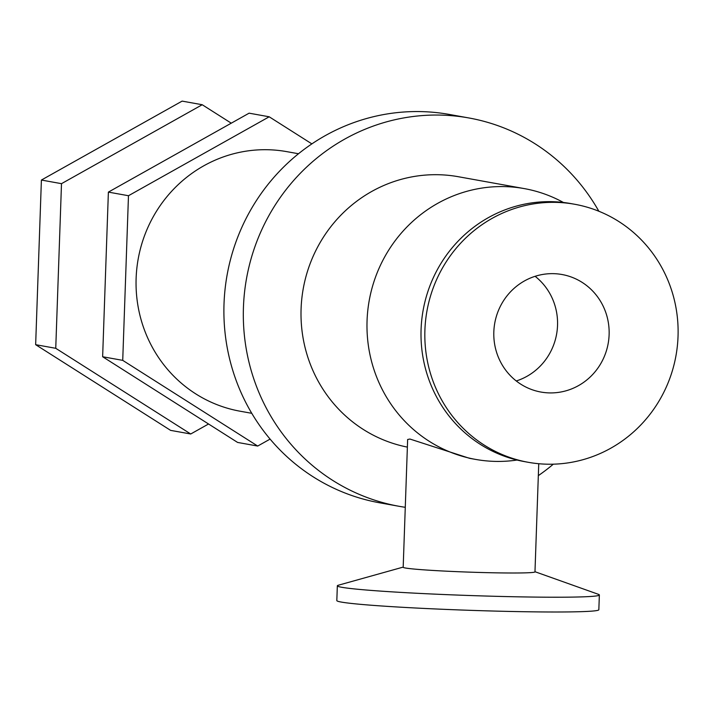 <?xml version="1.0" encoding="UTF-8"?>
<svg xmlns="http://www.w3.org/2000/svg" width="713" height="713" viewBox="0 0 713 713"><rect width="100%" height="100%" fill="white"/><g stroke="black" fill="none" stroke-linecap="round" stroke-linejoin="round"><path stroke-width="1.07" d="M231.27 123.18L202.216 104.731L61.496 183.669L55.748 348.3L190.719 433.994L208.553 423.994M190.719 433.994L170.621 430.376L35.65 344.682L41.399 180.05L182.118 101.112L202.216 104.731M61.496 183.669L41.399 180.05M55.748 348.3L35.65 344.682M311.866 143.883L269.193 116.789L249.104 113.171L108.385 192.109L102.636 356.741L237.598 442.434L257.696 446.053L270.093 439.101M269.193 116.789L128.474 195.727L122.725 360.359L257.696 446.053M298.497 153.75L286.813 151.646A131.869 127.253 100.2 0 0 138.206 258.872A131.869 127.253 100.2 0 0 240.076 411.205L251.76 413.308M128.474 195.727L108.385 192.109M122.725 360.359L102.636 356.741M538.333 475.633A197.278 190.38 100.2 0 0 553.315 464.181M598.858 211.244A197.278 190.38 100.2 0 0 468.878 117.957A197.278 190.38 100.2 0 0 246.546 278.382A197.278 190.38 100.2 0 0 398.959 506.275A197.278 190.38 100.2 0 0 405.278 507.3M563.422 202.474A137.582 132.77 100.2 0 0 524.269 188.597L458.299 176.717A137.582 132.77 100.2 0 0 303.462 287.473A137.582 132.77 100.2 0 0 407.381 447.113M468.878 117.957L449.448 114.463A197.278 190.38 100.2 0 0 227.126 274.879A197.278 190.38 100.2 0 0 379.53 502.781L398.959 506.275M538.743 463.717L534.973 571.862A65.935 2.558 2 0 1 486.088 572.628A65.935 2.558 2 0 1 403.184 567.263L407.64 439.502L409.922 439.039L469.591 458.334L475.518 459.395A137.582 132.77 100.2 0 0 495.098 461.391A137.582 132.77 100.2 0 0 517.05 460.045M403.184 567.102L338.327 585.23A131.085 5.08 2 0 0 337.338 585.819L336.821 600.596A131.085 5.08 2 0 0 501.658 611.255A131.085 5.08 2 0 0 598.84 609.74L599.357 594.963A131.085 5.08 2 0 0 598.412 594.321L534.973 571.71M337.338 585.819A131.085 5.08 2 0 0 502.175 596.478A131.085 5.08 2 0 0 599.357 594.963M516.257 380.974A59.705 57.619 100.2 0 0 556.595 334.201A59.705 57.619 100.2 0 0 535.106 276.305M549.384 392.908A59.705 57.619 100.2 0 0 608.804 339.112A59.705 57.619 100.2 0 0 562.049 274.523A59.705 57.619 100.2 0 0 494.769 323.069A59.705 57.619 100.2 0 0 540.891 392.043A59.705 57.619 100.2 0 0 549.384 392.908M574.696 204.266L570.881 203.579A131.085 126.504 100.2 0 0 423.148 310.182A131.085 126.504 100.2 0 0 524.42 461.605L528.244 462.3A131.085 126.504 100.2 0 0 546.898 464.19A131.085 126.504 100.2 0 0 677.35 346.072A131.085 126.504 100.2 0 0 574.696 204.266A131.085 126.504 100.2 0 0 426.971 310.868A131.085 126.504 100.2 0 0 528.244 462.3M524.269 188.597A137.582 132.77 100.2 0 0 369.227 300.467A137.582 132.77 100.2 0 0 475.518 459.395"/></g></svg>
